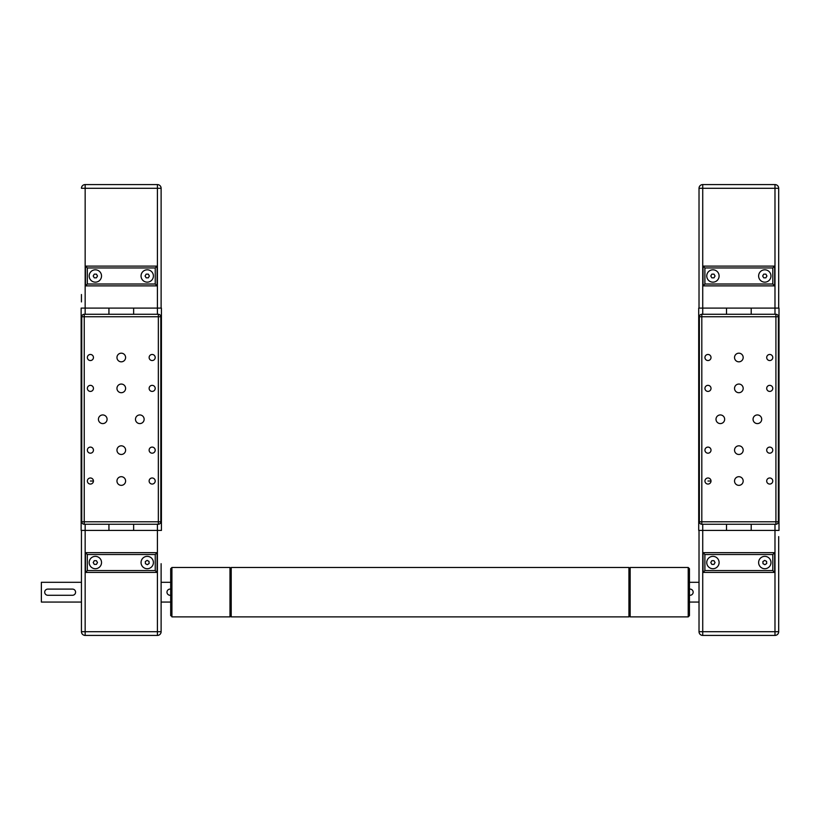<?xml version="1.0" encoding="UTF-8"?>
<svg xmlns="http://www.w3.org/2000/svg" width="820" height="820" viewBox="0 0 820 820"><rect width="100%" height="100%" fill="white"/><g stroke="black" fill="none" stroke-linecap="round" stroke-linejoin="round"><path stroke-width="1.23" d="M81.139 530.427L108.937 530.427L108.937 524.246L108.937 530.427L133.639 530.427L133.639 524.246L133.639 530.427L161.427 530.427L161.427 308.105L133.639 308.105L133.639 314.275L133.639 308.105L81.139 308.105L81.139 530.427L81.139 308.105M108.937 314.275L108.937 308.105L108.937 314.275L133.639 314.275M161.427 530.427L161.427 308.105M155.195 357.51A3.034 3.034 0 0 1 152.161 360.544A3.034 3.034 0 0 1 149.127 357.51A3.034 3.034 0 0 1 152.161 354.465A3.034 3.034 0 0 1 155.195 357.51M155.195 388.383A3.034 3.034 0 0 1 152.161 391.417A3.034 3.034 0 0 1 149.127 388.383A3.034 3.034 0 0 1 152.161 385.349A3.034 3.034 0 0 1 155.195 388.383M93.439 357.51A3.034 3.034 0 0 1 90.405 360.544A3.034 3.034 0 0 1 87.371 357.51A3.034 3.034 0 0 1 90.405 354.465A3.034 3.034 0 0 1 93.439 357.51M93.439 388.383A3.034 3.034 0 0 1 90.405 391.417A3.034 3.034 0 0 1 87.371 388.383A3.034 3.034 0 0 1 90.405 385.349A3.034 3.034 0 0 1 93.439 388.383M155.195 450.139A3.034 3.034 0 0 1 152.161 453.183A3.034 3.034 0 0 1 149.127 450.139A3.034 3.034 0 0 1 152.161 447.105A3.034 3.034 0 0 1 155.195 450.139M155.195 481.022A3.034 3.034 0 0 1 152.161 484.056A3.034 3.034 0 0 1 149.127 481.022A3.034 3.034 0 0 1 152.161 477.988A3.034 3.034 0 0 1 155.195 481.022M93.439 450.139A3.034 3.034 0 0 1 90.405 453.183A3.034 3.034 0 0 1 87.371 450.139A3.034 3.034 0 0 1 90.405 447.105A3.034 3.034 0 0 1 93.439 450.139M93.439 481.022A3.034 3.034 0 0 1 90.405 484.056A3.034 3.034 0 0 1 87.371 481.022A3.034 3.034 0 0 1 90.405 477.988A3.034 3.034 0 0 1 93.439 481.022L90.405 481.022M116.963 388.383A4.325 4.325 0 0 1 121.288 384.057A4.325 4.325 0 0 1 125.603 388.383A4.325 4.325 0 0 1 121.288 392.708A4.325 4.325 0 0 1 116.963 388.383M116.963 357.51A4.325 4.325 0 0 1 121.288 353.184A4.325 4.325 0 0 1 125.603 357.51A4.325 4.325 0 0 1 121.288 361.825A4.325 4.325 0 0 1 116.963 357.51M98.431 419.266A4.325 4.325 0 0 1 102.756 414.94A4.325 4.325 0 0 1 107.082 419.266A4.325 4.325 0 0 1 102.756 423.591A4.325 4.325 0 0 1 98.431 419.266M116.963 481.022A4.325 4.325 0 0 1 121.288 476.697A4.325 4.325 0 0 1 125.603 481.022A4.325 4.325 0 0 1 121.288 485.348A4.325 4.325 0 0 1 116.963 481.022M116.963 450.139A4.325 4.325 0 0 1 121.288 445.824A4.325 4.325 0 0 1 125.603 450.139A4.325 4.325 0 0 1 121.288 454.464A4.325 4.325 0 0 1 116.963 450.139M135.484 419.266A4.325 4.325 0 0 1 139.81 414.94A4.325 4.325 0 0 1 144.135 419.266A4.325 4.325 0 0 1 139.81 423.591A4.325 4.325 0 0 1 135.484 419.266M160.812 521.776A2.47 2.47 0 0 1 158.342 524.246L158.342 521.776L160.812 521.776L160.812 316.745L158.342 316.745L158.342 314.275A2.47 2.47 0 0 1 160.812 316.745M84.234 524.246A2.47 2.47 0 0 1 81.764 521.776L84.234 521.776L84.234 524.246L158.342 524.246M81.764 316.745A2.47 2.47 0 0 1 84.234 314.275L84.234 316.745L81.764 316.745L81.764 521.776M158.342 314.275L84.234 314.275M89.175 275.991A6.181 6.181 0 0 1 95.345 269.811A6.181 6.181 0 0 1 101.526 275.991A6.181 6.181 0 0 1 95.345 282.162A6.181 6.181 0 0 1 89.175 275.991M141.05 275.991A6.181 6.181 0 0 1 147.221 269.811A6.181 6.181 0 0 1 153.401 275.991A6.181 6.181 0 0 1 147.221 282.162A6.181 6.181 0 0 1 141.05 275.991M81.446 294.513L81.446 301.924M161.12 301.924L161.12 294.513M146.155 274.136L148.297 274.136L149.363 275.991L148.297 277.837L146.155 277.837L145.078 275.991L146.155 274.136M97.488 275.991L96.411 277.837L94.279 277.837L93.203 275.991L94.279 274.136L96.411 274.136L97.488 275.991M155.246 284.017L87.32 284.017L87.32 267.955L155.246 267.955L155.246 284.017L157.102 285.872L157.102 266.111L85.464 266.111L85.464 285.872L157.102 285.872L85.464 285.872L85.464 266.111L157.102 266.111L157.102 285.872M155.246 267.955L157.102 266.111M87.32 284.017L85.464 285.872M87.32 267.955L85.464 266.111M157.409 314.275L157.409 188.292L161.12 188.292A3.71 3.71 0 0 0 157.409 184.582L85.157 184.582A3.71 3.71 0 0 0 81.446 188.292A3.71 3.71 0 0 1 85.157 184.582L85.157 188.292L157.409 188.292L157.409 184.582A3.71 3.71 0 0 1 161.12 188.292L161.12 308.105M89.175 562.54A6.181 6.181 0 0 1 95.345 556.36A6.181 6.181 0 0 1 101.526 562.54A6.181 6.181 0 0 1 95.345 568.721A6.181 6.181 0 0 1 89.175 562.54M153.401 562.54A6.181 6.181 0 0 1 147.221 568.721A6.181 6.181 0 0 1 141.05 562.54A6.181 6.181 0 0 1 147.221 556.36A6.181 6.181 0 0 1 153.401 562.54M41.369 582.303L41.369 602.064L41.369 582.303L81.446 582.303M161.12 620.668L161.12 631.707A3.71 3.71 0 0 1 157.409 635.418A3.71 3.71 0 0 0 161.12 631.707A3.71 3.71 0 0 1 157.409 635.418A3.71 3.71 0 0 0 161.12 631.707L157.409 631.707L157.409 635.418L85.157 635.418L157.409 635.418M161.12 563.699L161.12 631.707M170.693 602.064L161.12 602.064L161.12 613.114M170.693 582.303L161.12 582.303L161.12 571.263M41.369 602.064L81.446 602.064M81.446 530.427L81.446 631.707A3.71 3.71 0 0 0 85.157 635.418A3.71 3.71 0 0 1 81.446 631.707L157.409 631.707L157.409 524.246M81.446 536.598L81.446 544.008M72.498 595.269L47.796 595.269A3.085 3.085 0 0 1 44.71 592.183A3.085 3.085 0 0 1 47.796 589.098L72.498 589.098A3.085 3.085 0 0 1 75.583 592.183A3.085 3.085 0 0 1 72.498 595.269M170.693 595.269L170.068 595.269A3.085 3.085 0 0 1 166.983 592.183A3.085 3.085 0 0 1 170.068 589.098L170.693 589.098M145.417 563.688L145.325 561.556L147.128 560.398L149.025 561.393L149.117 563.524L147.313 564.683L145.417 563.688M155.246 554.515L157.102 552.659L85.464 552.659L87.32 554.515L155.246 554.515L155.246 570.566L87.32 570.566L85.464 572.422L157.102 572.422L155.246 570.566M157.102 572.422L157.102 552.659M85.464 552.659L85.464 572.422M94.29 564.396L93.203 562.551L94.269 560.695L96.401 560.685L97.488 562.53L96.422 564.385L94.29 564.396M778.692 536.598L778.692 631.707L702.73 631.707L702.73 530.427L726.51 530.427L726.51 524.246L726.51 530.427L751.212 530.427L751.212 524.246L751.212 530.427L779 530.427L779 308.105L751.212 308.105L751.212 314.275L751.212 308.105L698.712 308.105L698.712 530.427L702.73 530.427L702.73 524.246M726.51 314.275L726.51 308.105L726.51 314.275L751.212 314.275M772.768 357.51A3.034 3.034 0 0 1 769.734 360.544A3.034 3.034 0 0 1 766.7 357.51A3.034 3.034 0 0 1 769.734 354.465A3.034 3.034 0 0 1 772.768 357.51M772.768 388.383A3.034 3.034 0 0 1 769.734 391.417A3.034 3.034 0 0 1 766.7 388.383A3.034 3.034 0 0 1 769.734 385.349A3.034 3.034 0 0 1 772.768 388.383M711.012 357.51A3.034 3.034 0 0 1 707.978 360.544A3.034 3.034 0 0 1 704.944 357.51A3.034 3.034 0 0 1 707.978 354.465A3.034 3.034 0 0 1 711.012 357.51M711.012 388.383A3.034 3.034 0 0 1 707.978 391.417A3.034 3.034 0 0 1 704.944 388.383A3.034 3.034 0 0 1 707.978 385.349A3.034 3.034 0 0 1 711.012 388.383M772.768 450.139A3.034 3.034 0 0 1 769.734 453.183A3.034 3.034 0 0 1 766.7 450.139A3.034 3.034 0 0 1 769.734 447.105A3.034 3.034 0 0 1 772.768 450.139M772.768 481.022A3.034 3.034 0 0 1 769.734 484.056A3.034 3.034 0 0 1 766.7 481.022A3.034 3.034 0 0 1 769.734 477.988A3.034 3.034 0 0 1 772.768 481.022M711.012 450.139A3.034 3.034 0 0 1 707.978 453.183A3.034 3.034 0 0 1 704.944 450.139A3.034 3.034 0 0 1 707.978 447.105A3.034 3.034 0 0 1 711.012 450.139M711.012 481.022A3.034 3.034 0 0 1 707.978 484.056A3.034 3.034 0 0 1 704.944 481.022A3.034 3.034 0 0 1 707.978 477.988A3.034 3.034 0 0 1 711.012 481.022L707.978 481.022M734.535 388.383A4.325 4.325 0 0 1 738.861 384.057A4.325 4.325 0 0 1 743.176 388.383A4.325 4.325 0 0 1 738.861 392.708A4.325 4.325 0 0 1 734.535 388.383M734.535 357.51A4.325 4.325 0 0 1 738.861 353.184A4.325 4.325 0 0 1 743.176 357.51A4.325 4.325 0 0 1 738.861 361.825A4.325 4.325 0 0 1 734.535 357.51M716.003 419.266A4.325 4.325 0 0 1 720.329 414.94A4.325 4.325 0 0 1 724.654 419.266A4.325 4.325 0 0 1 720.329 423.591A4.325 4.325 0 0 1 716.003 419.266M734.535 481.022A4.325 4.325 0 0 1 738.861 476.697A4.325 4.325 0 0 1 743.176 481.022A4.325 4.325 0 0 1 738.861 485.348A4.325 4.325 0 0 1 734.535 481.022M734.535 450.139A4.325 4.325 0 0 1 738.861 445.824A4.325 4.325 0 0 1 743.176 450.139A4.325 4.325 0 0 1 738.861 454.464A4.325 4.325 0 0 1 734.535 450.139M753.057 419.266A4.325 4.325 0 0 1 757.383 414.94A4.325 4.325 0 0 1 761.708 419.266A4.325 4.325 0 0 1 757.383 423.591A4.325 4.325 0 0 1 753.057 419.266M778.385 343.149L778.385 347.157L778.385 343.149M778.385 393.795L778.385 397.803L778.385 393.795M778.385 440.729L778.385 444.737L778.385 440.729M778.385 491.375L778.385 495.372L778.385 491.375M778.385 425.436L778.385 413.085M778.385 521.776A2.47 2.47 0 0 1 775.915 524.246L775.915 521.776L778.385 521.776L778.385 316.745L775.915 316.745L775.915 314.275A2.47 2.47 0 0 1 778.385 316.745M701.807 524.246A2.47 2.47 0 0 1 699.337 521.776L701.807 521.776L701.807 524.246L775.915 524.246M699.337 316.745A2.47 2.47 0 0 1 701.807 314.275L701.807 316.745L699.337 316.745L699.337 521.776M775.915 314.275L701.807 314.275M706.748 275.991A6.181 6.181 0 0 1 712.918 269.811A6.181 6.181 0 0 1 719.099 275.991A6.181 6.181 0 0 1 712.918 282.162A6.181 6.181 0 0 1 706.748 275.991M758.623 275.991A6.181 6.181 0 0 1 764.793 269.811A6.181 6.181 0 0 1 770.974 275.991A6.181 6.181 0 0 1 764.793 282.162A6.181 6.181 0 0 1 758.623 275.991M699.019 308.105L699.019 188.292A3.71 3.71 0 0 1 702.73 184.582L702.73 188.292L774.982 188.292L774.982 184.582L702.73 184.582M763.727 274.136L765.87 274.136L766.936 275.991L765.87 277.837L763.727 277.837L762.661 275.991L763.727 274.136M715.06 275.991L713.984 277.837L711.852 277.837L710.776 275.991L711.852 274.136L713.984 274.136L715.06 275.991M772.819 284.017L704.893 284.017L704.893 267.955L772.819 267.955L772.819 284.017L774.674 285.872L774.674 266.111L703.037 266.111L703.037 285.872L774.674 285.872L703.037 285.872L703.037 266.111L774.674 266.111L774.674 285.872M772.819 267.955L774.674 266.111M704.893 284.017L703.037 285.872M704.893 267.955L703.037 266.111M774.982 184.582A3.71 3.71 0 0 1 778.692 188.292L778.692 308.105M706.748 562.54A6.181 6.181 0 0 1 712.918 556.36A6.181 6.181 0 0 1 719.099 562.54A6.181 6.181 0 0 1 712.918 568.721A6.181 6.181 0 0 1 706.748 562.54M770.974 562.54A6.181 6.181 0 0 1 764.793 568.721A6.181 6.181 0 0 1 758.623 562.54A6.181 6.181 0 0 1 764.793 556.36A6.181 6.181 0 0 1 770.974 562.54M778.692 544.008L778.692 631.707A3.71 3.71 0 0 1 774.982 635.418A3.71 3.71 0 0 0 778.692 631.707M689.456 582.303L699.019 582.303M689.456 602.064L699.019 602.064M699.019 530.427L699.019 631.707A3.71 3.71 0 0 0 702.73 635.418L774.982 635.418L774.982 524.246M699.019 536.598L699.019 544.008M699.019 613.114L699.019 571.263M689.456 589.098L690.071 589.098A3.085 3.085 0 0 1 693.156 592.183A3.085 3.085 0 0 1 690.071 595.269L689.456 595.269M762.989 563.688L762.897 561.556L764.701 560.398L766.597 561.393L766.69 563.524L764.886 564.683L762.989 563.688M772.819 554.515L774.674 552.659L703.037 552.659L704.893 554.515L772.819 554.515L772.819 570.566L704.893 570.566L703.037 572.422L774.674 572.422L772.819 570.566M774.674 572.422L774.674 552.659L774.674 572.422M774.674 552.659L703.037 552.659L703.037 572.422M702.73 635.418A3.71 3.71 0 0 1 699.019 631.707L702.73 631.707L702.73 635.418L774.982 635.418M711.862 564.396L710.776 562.551L711.842 560.695L713.974 560.685L715.06 562.53L714.005 564.385L711.862 564.396M171.923 616.343L171.923 567.481L170.693 568.721L170.693 615.656L171.923 616.343M231.209 568.721L229.979 567.481L229.979 616.886L171.923 616.886M688.216 592.183L688.216 616.886L689.456 615.656L689.456 568.721L688.216 567.481L688.216 592.183M628.93 615.656L630.16 616.886L630.16 567.481L688.216 567.481M231.209 606.79L231.209 616.886L628.93 616.886L628.93 567.481L231.209 567.481L231.209 606.79M85.157 635.418L85.157 524.246M85.157 314.275L85.157 188.292L81.446 188.292A3.71 3.71 0 0 1 85.157 184.582A3.71 3.71 0 0 0 81.446 188.292M158.342 521.776L84.234 521.776L84.234 316.745L158.342 316.745L158.342 521.776M87.32 570.566L87.32 554.515M774.982 314.275L774.982 188.292L778.692 188.292M702.73 314.275L702.73 188.292L699.019 188.292M775.915 521.776L701.807 521.776L701.807 316.745L775.915 316.745L775.915 521.776M704.893 570.566L704.893 554.515M231.209 615.656L229.979 616.886M229.979 567.481L171.923 567.481M628.93 568.721L630.16 567.481M630.16 616.886L688.216 616.886"/></g></svg>
